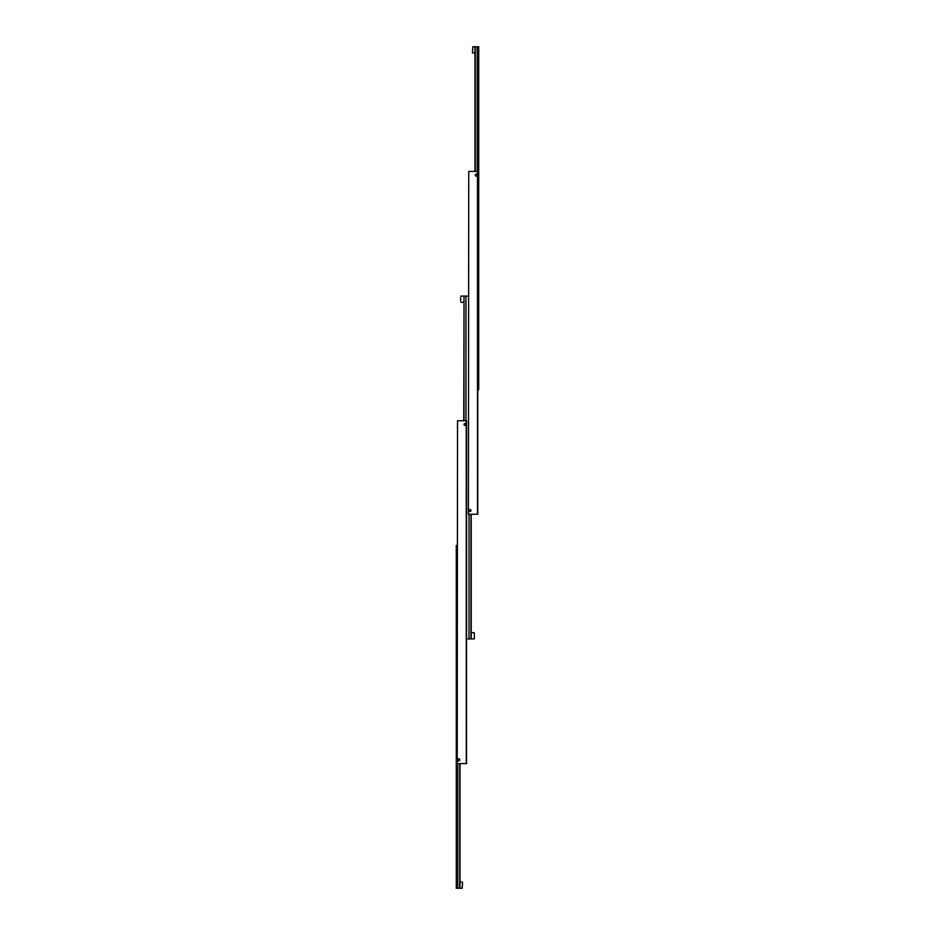 <?xml version="1.0" encoding="UTF-8"?>
<svg xmlns="http://www.w3.org/2000/svg" width="935" height="935" viewBox="0 0 935 935"><rect width="100%" height="100%" fill="white"/><g stroke="black" fill="none" stroke-linecap="round" stroke-linejoin="round"><path stroke-width="1.4" d="M475.249 175.161A0.97 0.97 0 0 1 476.231 174.179A0.97 0.97 0 0 1 477.201 175.161A0.97 0.97 0 0 1 476.231 176.131A0.97 0.97 0 0 1 475.249 175.161M468.984 510.51A1.005 1.005 0 0 1 469.989 509.505A1.005 1.005 0 0 1 471.006 510.51A1.005 1.005 0 0 1 469.989 511.515A1.005 1.005 0 0 1 468.984 510.51M468.435 514.25L468.751 171.421L468.435 514.25M468.751 514.25L477.785 514.25L477.785 171.421L468.751 171.421M477.469 171.421L477.469 514.25M472.491 52.676L472.794 46.75L472.491 52.676M474.98 52.979L472.794 52.979M472.794 46.75L474.98 46.75L474.98 171.421M475.249 171.421L475.249 46.75L477.201 46.75L477.201 171.421M477.785 389.579L478.72 389.579L478.72 46.75L477.201 46.75M464.029 420.75L464.029 296.079L465.981 296.079L465.981 420.75M470.971 514.25L470.971 638.921L469.019 638.921L469.019 514.25M474.361 636.571L474.361 634.012M474.361 638.593L474.361 632.995M471.24 514.25L471.24 638.921L474.045 638.921M468.435 296.079L465.981 296.079M466.565 638.921L469.019 638.921M464.029 296.079L463.76 420.75M460.639 297.412L460.639 300.988M464.029 424.49A0.97 0.97 0 0 1 465.011 423.52A0.97 0.97 0 0 1 465.981 424.49A0.97 0.97 0 0 1 465.011 425.46A0.97 0.97 0 0 1 464.029 424.49M457.764 759.839A1.005 1.005 0 0 1 458.769 758.834A1.005 1.005 0 0 1 459.786 759.839A1.005 1.005 0 0 1 458.769 760.856A1.005 1.005 0 0 1 457.764 759.839M457.215 763.579L457.531 420.75L457.215 763.579M457.531 763.579L466.565 763.579L466.565 420.75L457.531 420.75M466.249 420.75L466.249 763.579M462.509 882.324L462.206 888.25L462.509 882.324M460.02 882.021L462.206 882.021M462.206 888.25L460.02 888.25L460.02 763.579M459.751 763.579L459.751 888.25L457.799 888.25L457.799 763.579M457.215 545.421L456.28 545.421L456.28 888.25L457.799 888.25M463.76 302.321L460.955 302.321M471.24 632.679L474.045 632.679M463.76 296.079L460.955 296.079"/></g></svg>
